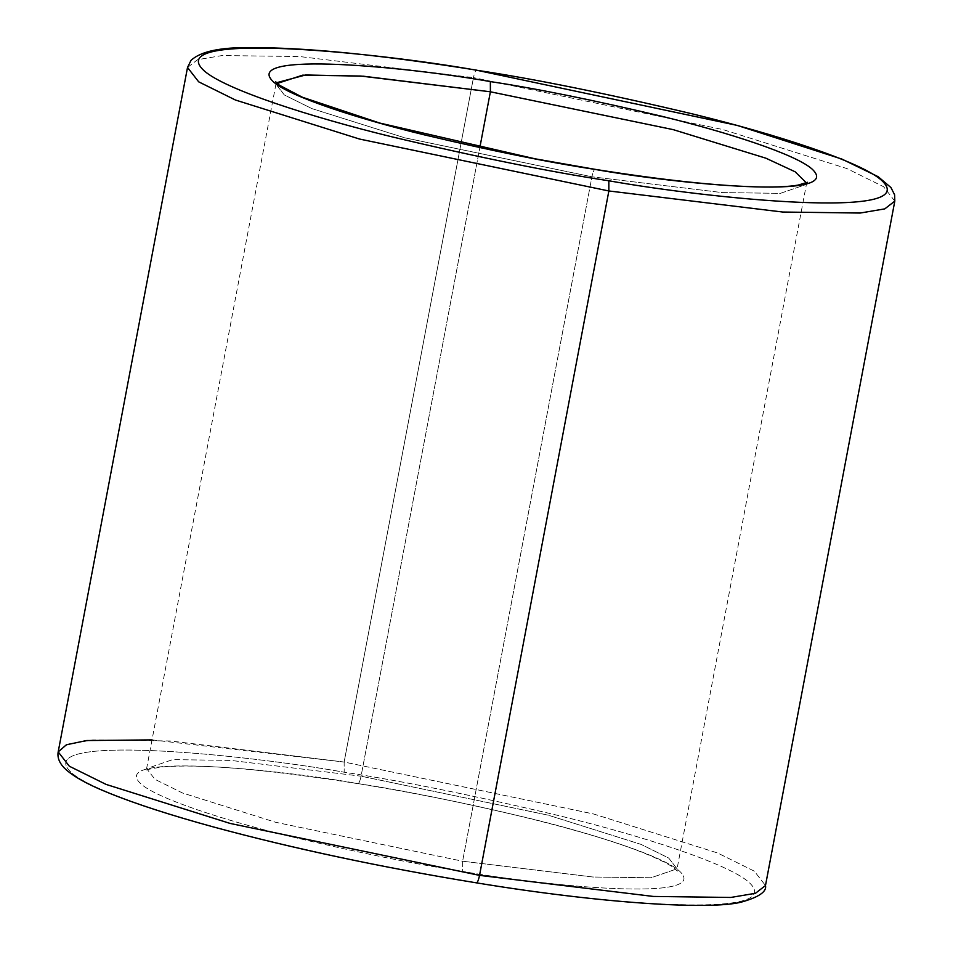 <?xml version="1.0" encoding="UTF-8"?>
<svg xmlns="http://www.w3.org/2000/svg" width="953" height="953" viewBox="0 0 953 953"><rect width="100%" height="100%" fill="white"/><g stroke="black" fill="none" stroke-linecap="round" stroke-linejoin="round"><path stroke-width="0.71" stroke-dasharray="4.76 3.57" d="M462.61 861.214L592.945 877.01L651.066 877.761L677.083 868.814L668.696 858.045L641.155 844.418L548.118 815.149L361.068 776.195C359.96 781.4 358.84 783.854 357.72 783.557C403.786 790.514 461.097 802.116 529.665 818.377C595.494 834.435 662.526 856.128 679.263 870.863C714.428 902.789 543.46 885.861 462.646 871.399L462.61 861.214L275.56 822.26L182.523 792.991L154.982 779.351L146.607 768.583L172.612 759.636L230.733 760.399L361.068 776.195L479.835 147.608L361.068 776.195L548.118 815.149L641.155 844.418L668.696 858.045L677.083 868.814L651.066 877.761L592.945 877.01L462.61 861.214L591.932 176.793C593.04 171.6 594.16 169.146 595.28 169.443C594.16 169.146 593.04 171.6 591.932 176.793L462.61 861.214L462.646 871.399C543.46 885.861 714.428 902.789 679.263 870.863C662.526 856.128 595.494 834.435 529.665 818.377C461.097 802.116 403.786 790.514 357.72 783.557C276.894 769.095 105.938 752.167 141.092 784.081C157.841 798.828 224.86 820.521 290.701 836.579C359.257 852.84 416.58 864.442 462.646 871.399C416.58 864.442 359.257 852.84 290.701 836.579C224.86 820.521 157.841 798.828 141.092 784.081C105.938 752.167 276.894 769.095 357.72 783.557L357.72 783.557C358.84 783.854 359.96 781.4 361.068 776.195L230.733 760.399L172.612 759.636L146.607 768.583L154.982 779.351L182.523 792.991L275.56 822.26L462.61 861.214M894.807 201.119L883.645 186.752L846.919 168.574L722.862 129.548L473.462 77.61C474.57 72.416 475.69 69.962 476.81 70.26C475.69 69.962 474.57 72.416 473.462 77.61L722.862 129.548L846.919 168.574L883.645 186.752L894.807 201.119M806.405 182.869L806.393 184.405L780.388 193.352L722.267 192.589L591.932 176.793L722.267 192.589L780.388 193.352L806.393 184.405L806.405 182.869M152.027 739.897L344.14 762.031L344.176 772.216C242.503 754.026 27.423 732.738 71.654 772.883C92.715 791.431 177.044 818.722 259.871 838.926C346.118 859.38 418.224 873.984 476.19 882.74C418.224 873.984 346.118 859.38 259.871 838.926C177.044 818.722 92.715 791.431 71.654 772.883C27.423 732.738 242.503 754.026 344.176 772.216C402.142 780.972 474.249 795.576 560.495 816.018C643.323 836.222 727.651 863.525 748.713 882.061C792.944 922.218 577.863 900.919 476.19 882.74C577.863 900.919 792.944 922.218 748.713 882.061C727.651 863.525 643.323 836.222 560.495 816.018C474.249 795.576 402.142 780.972 344.176 772.216L344.14 762.031L593.54 813.969L717.597 852.983L754.323 871.161L765.485 885.528L754.323 871.161L717.597 852.983L593.54 813.969L344.14 762.031L473.462 77.61L344.14 762.031L170.373 740.969L92.87 739.957L68.235 744.114L58.193 751.881M275.989 83.876L284.304 94.943L311.845 108.582L404.882 137.84L591.932 176.793L404.882 137.84L311.845 108.582L284.304 94.943L275.917 84.174L276.477 82.744M187.515 67.472L197.557 59.694L222.192 55.536L299.695 56.549L473.462 77.61L299.695 56.549L222.192 55.536L197.557 59.694L187.515 67.472M807.453 182.285L806.393 184.405L677.083 868.814L677.285 871.185L676.213 869.946C675.105 868.731 669.375 862.799 636.485 850.136C578.459 828.014 462.932 800.401 357.947 783.664C266.745 769.333 201.559 763.746 162.403 766.903C149.692 768.928 144.07 770.191 145.547 770.703L146.607 768.583L275.917 84.174L275.715 81.815"/><path stroke-width="1.43" d="M608.86 190.969L782.627 212.031L860.13 213.043L884.765 208.886L894.807 201.119L884.765 208.886L860.13 213.043L782.627 212.031L608.86 190.969L479.538 875.378C478.43 880.584 477.31 883.026 476.19 882.74L476.19 882.74C477.31 883.026 478.43 880.584 479.538 875.378L653.305 896.439L730.808 897.452L755.443 893.295L765.485 885.528L755.443 893.295L730.808 897.452L653.305 896.439L479.538 875.378L608.86 190.969L359.46 139.031L235.403 100.005L198.677 81.827L187.515 67.472L198.677 81.827L235.403 100.005L359.46 139.031L608.86 190.969L608.824 180.772L608.86 190.969M58.193 751.881C57.228 757.29 59.193 762.603 64.077 767.784C72.273 776.004 87.593 784.569 110.024 793.48C136.339 804.106 170.682 815.22 213.067 826.847C293.524 848.658 381.307 867.325 476.405 882.847C601.319 903.42 709.663 910.079 741.112 902.181C758.779 897.226 766.903 891.674 765.485 885.528L894.807 201.119L894.617 194.829L890.96 187.562L878.189 176.71L841.88 159.068L737.253 125.415L476.81 70.26C534.776 79.004 606.882 93.608 693.129 114.062C775.956 134.266 860.285 161.557 881.346 180.105C925.577 220.262 710.497 198.963 608.824 180.772C710.497 198.963 925.577 220.262 881.346 180.105C860.285 161.557 775.956 134.266 693.129 114.062C606.882 93.608 534.776 79.004 476.81 70.26C375.137 52.07 160.056 30.77 204.287 70.927C225.349 89.475 309.677 116.766 392.505 136.97C478.751 157.424 550.858 172.028 608.824 180.772C550.858 172.028 478.751 157.424 392.505 136.97C309.677 116.766 225.349 89.475 204.287 70.927C160.056 30.77 375.137 52.07 476.81 70.26L476.595 70.153C380.807 54.881 305.52 47.388 250.734 47.65C220.524 47.185 200.63 51.426 191.029 60.361L187.515 67.472L58.193 751.881L69.355 766.236L106.081 784.414L230.138 823.44L479.538 875.378L230.138 823.44L106.081 784.414L69.355 766.236L58.193 751.881L66.424 744.758L86.616 740.541L152.027 739.897M276.477 82.744L305.627 74.977L363.51 76.228L490.39 91.786L479.835 147.608L490.39 91.786L490.354 81.589C409.54 67.139 238.572 50.211 273.737 82.125C290.474 96.861 357.506 118.565 423.335 134.623C491.903 150.872 549.214 162.487 595.28 169.443C549.214 162.487 491.903 150.872 423.335 134.623C357.506 118.565 290.474 96.861 273.737 82.125C238.572 50.211 409.54 67.139 490.354 81.589C536.42 88.546 593.743 100.16 662.299 116.409C728.14 132.467 795.159 154.172 811.908 168.907C847.062 200.821 676.106 183.893 595.28 169.443L595.28 169.443C676.106 183.893 847.062 200.821 811.908 168.907C795.159 154.172 728.14 132.467 662.299 116.409C593.743 100.16 536.42 88.546 490.354 81.589L490.39 91.786L673.044 129.596L765.867 158.186L795.136 171.79L806.405 182.869L795.136 171.79L765.867 158.186L673.044 129.596L490.39 91.786L360.746 76.037L302.661 75.168L275.989 83.876M807.453 182.285L798.066 185.108C789.632 186.585 777.231 187.217 760.863 186.979C718.693 186.121 663.431 180.236 595.053 169.336L534.955 158.782L379.794 123.068L302.375 97.23L279.384 85.198L275.715 81.815"/></g></svg>
